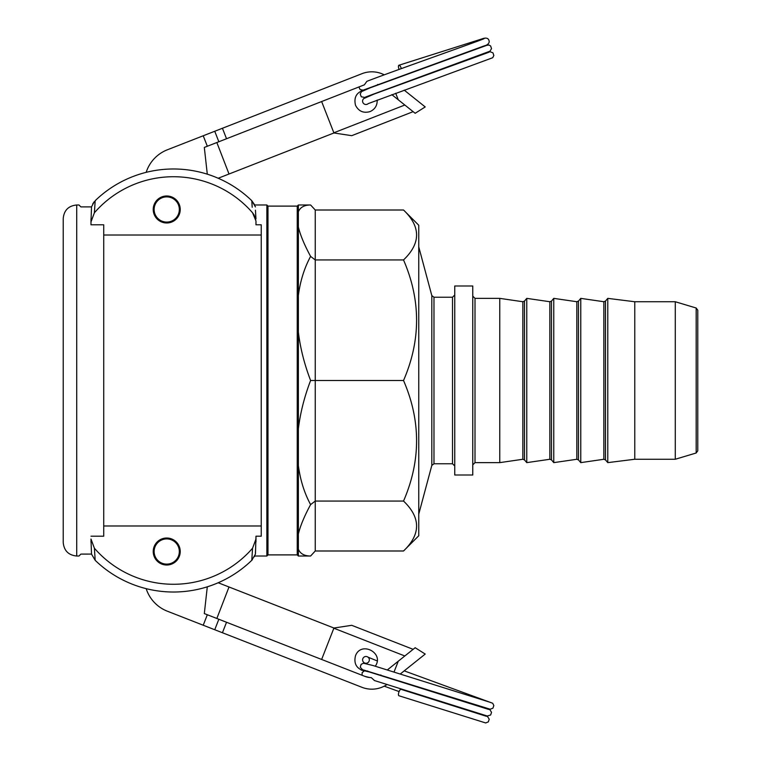 <?xml version="1.0" encoding="UTF-8"?>
<svg xmlns="http://www.w3.org/2000/svg" width="761" height="761" viewBox="0 0 761 761"><rect width="100%" height="100%" fill="white"/><g stroke="black" fill="none" stroke-linecap="round" stroke-linejoin="round"><path stroke-width="1.14" d="M362.721 90.34L361.684 90.711M363.587 90.121L364.234 89.998M367.972 103.838A3.377 3.367 -113.2 0 1 363.339 103.239A3.377 3.367 -113.2 0 1 363.901 98.445M399.087 69.413A3.377 1.199 71.4 0 1 398.926 65.246A3.377 1.199 71.4 0 1 401.133 68.043A3.377 1.199 71.4 0 1 401.313 68.614M484.101 38.602C486.269 38.488 395.007 70.459 366.859 81.332L364.386 84.823L226.531 138.74L222.431 128.257L167.334 149.803A36.005 36.005 0 0 0 146.169 172.347M362.845 85.422L361.494 85.955M358.897 86.973L360.124 89.608L363.149 90.159L483.615 46.088C487.011 45.308 488.885 43.862 489.228 41.75C488.914 38.145 486.393 37.222 481.665 39.001L398.926 65.246M378.284 84.737A17.998 17.998 0 0 0 377.599 84.481M321.637 101.546L333.927 132.975L218.188 178.245M377.171 100.1C377.332 105.503 374.964 109.327 370.065 111.591C363.463 113.446 358.602 111.315 355.492 105.218C353.618 97.037 356.757 91.938 364.9 89.912M207.296 174.183L204.319 147.425L226.531 138.74M229.013 174.003L216.847 142.526M391.829 94.649L415.164 113.284L425.218 106.94L404.215 90.14M413.128 111.667L351.725 135.677L333.927 132.975M222.431 128.257L361.998 73.674A27.006 27.006 0 0 1 384.219 74.825M147.358 169.151L147.567 168.676L147.358 169.151M148.776 166.221L149.86 164.347L148.776 166.221M166.726 564.12A12.604 12.604 0 0 1 155.815 545.218A12.604 12.604 0 0 1 177.646 545.218A12.604 12.604 0 0 1 166.726 564.12M153.227 209.484A13.498 13.498 0 0 1 173.479 197.793A13.498 13.498 0 0 1 173.479 221.175A13.498 13.498 0 0 1 153.227 209.484M298.369 295.43L298.369 556.015L297.237 554.893L297.237 206.107L298.369 204.985L298.369 295.43C300.253 281.056 304.324 268.034 310.602 256.39C304.324 244.776 300.253 234.968 298.369 226.978M297.237 554.893L267.986 554.893L266.864 556.015L266.864 204.985L254.754 204.985L251.777 200.695L252.205 207.268M267.986 554.893L267.986 206.107L266.864 204.985M298.369 211.786C300.253 207.268 304.324 205.004 310.602 204.985L315.244 210.007L315.244 380.5L310.602 380.5C304.324 364.053 300.253 347.91 298.369 332.091M310.602 256.39L315.244 259.939L403.53 259.939C420.928 243.301 420.928 226.654 403.53 210.007L315.244 210.007M298.369 428.909C300.253 413.09 304.324 396.947 310.602 380.5M298.369 534.022C300.253 526.032 304.324 516.224 310.602 504.61C304.324 492.957 300.253 479.944 298.369 465.57M310.602 504.61L315.244 501.061L315.244 550.993L310.602 556.015C304.324 555.996 300.253 553.723 298.369 549.214M255.449 210.188L255.972 218.949M255.601 212.443L255.477 210.711M255.972 536.201L255.972 541.328L255.972 539.045L252.566 548.215L251.777 560.305L255.449 554.094L255.972 536.201L261.242 536.201L261.242 224.79L255.972 224.79L255.972 221.299M255.392 552.981L255.61 548.462M255.972 541.984L255.972 541.442M153.227 551.516A13.498 13.498 0 0 1 173.479 539.825A13.498 13.498 0 0 1 173.479 563.207A13.498 13.498 0 0 1 153.227 551.516M252.205 553.732L252.566 548.215A104.761 104.761 0 0 1 94.393 548.215L90.987 539.045L91.51 554.094L95.182 560.305L91.51 554.094L80.885 554.103L78.973 556.015L76.718 556.015C68.519 555.216 64.019 550.717 63.22 542.517L63.22 218.483C64.019 210.283 68.519 205.784 76.718 204.985L78.973 204.985L80.885 206.897L91.501 206.897L94.345 201.579M403.53 380.5L315.244 380.5L315.244 501.061L403.53 501.061C420.928 460.871 420.928 420.681 403.53 380.5C420.928 340.31 420.928 300.129 403.53 259.939M403.53 210.007L418.75 225.237L418.75 535.763L403.53 550.993C420.928 534.346 420.928 517.699 403.53 501.061M403.53 550.993L315.244 550.993M94.393 548.215L95.182 560.305A112.514 112.514 0 0 0 251.777 560.305L252.31 559.754M254.164 215.068L252.566 212.785L255.934 220.861M255.03 216.914L254.659 216.029M92.775 203.834L94.307 201.627M266.864 556.015L254.754 556.015L254.421 556.71M255.972 221.955L255.972 224.79M255.449 206.906L251.777 200.695A112.514 112.514 0 0 0 95.182 200.695L94.393 212.785A104.761 104.761 0 0 1 252.566 212.785M91.025 540.139L90.987 542.051M90.987 219.016L90.987 219.558M91.51 206.906L90.987 221.955L94.393 212.785M90.987 536.201L103.724 536.201L103.724 224.79L90.987 224.79L90.987 221.299M90.987 224.79L90.987 219.672M103.724 525.984L261.242 525.984M261.242 235.016L103.724 235.016M607.773 354.816L607.773 298.369L605.48 301.099L605.48 459.901L607.773 462.631L607.773 354.816M603.844 301.727L603.844 459.273L580.767 462.631L580.767 298.369L603.844 301.727L605.48 301.099M576.838 301.727L576.838 459.273L553.77 462.631L553.77 298.369L576.838 301.727L578.474 301.099L580.767 298.369M549.842 301.727L549.842 459.273L526.764 462.631L526.764 298.369L549.842 301.727L551.478 301.099L553.77 298.369M522.836 459.273L524.472 459.901L524.472 301.099L522.836 301.727L522.836 459.273L499.758 462.631L499.758 298.369L475.007 298.369L472.762 296.115M472.762 475.007L472.762 285.993L454.755 285.993L454.755 475.007L472.762 475.007M696.182 308.015L696.182 452.985L697.78 450.835L697.78 310.165L696.182 308.015L675.283 301.746L634.779 301.746L607.773 298.369M696.182 452.985L675.283 459.254L675.283 301.746M675.283 459.254L634.779 459.254L634.779 301.746M166.726 196.88A12.604 12.604 0 0 1 177.646 215.782A12.604 12.604 0 0 1 155.815 215.782A12.604 12.604 0 0 1 166.726 196.88M362.036 675.264L362.169 672.61L364.234 671.002L363.425 670.841M369.722 677.528L364.88 676.367L204.319 613.575L207.296 586.817M374.479 680.553L371.235 677.604A17.998 17.998 0 0 1 364.88 676.367M369.161 660.967A3.377 3.367 -66.8 0 0 363.463 657.618A3.377 3.367 -66.8 0 0 363.729 662.412A3.377 3.367 -66.8 0 0 369.161 660.967M401.114 689.371A3.377 1.199 108.6 0 0 401.076 689.352A3.377 1.199 108.6 0 0 398.869 692.187A3.377 1.199 108.6 0 0 398.926 695.754L485.67 722.95L488.315 721.885L489.228 719.24L487.611 716.634L484.795 715.378M364.234 671.002C356.519 668.681 353.608 663.611 355.492 655.782C360.99 640.638 384.638 653.071 375.287 666.189M367.668 671.002L366.336 671.126M216.847 618.474L229.013 586.988L333.927 628.025L321.637 659.454M380.31 675.273A17.998 17.998 0 0 0 380.871 674.94M218.188 582.755L229.013 586.988M387.102 684.443A27.006 27.006 0 0 1 361.998 687.326L167.334 611.197A36.005 36.005 0 0 1 146.169 588.653M400.353 673.942L425.218 654.06L415.164 647.716L387.406 669.889M333.927 628.025L351.725 625.314L413.128 649.333M147.358 591.849L147.567 592.324L147.358 591.849M148.776 594.779L149.86 596.653L148.776 594.779M333.851 132.785L404.814 105.028M207.325 146.245L203.225 135.772M218.845 141.746L214.745 131.263M398.269 99.796L395.701 93.232M76.718 556.015L76.718 204.985M576.838 459.273L578.474 459.901L578.474 301.099M549.842 459.273L551.478 459.901L551.478 301.099M499.758 462.631L475.007 462.631L475.007 298.369M454.755 466.008L452.51 463.763L452.51 297.237L454.755 294.992M452.51 463.763L433.979 463.763L433.979 297.237L452.51 297.237M433.979 463.763L431.81 465.428L431.81 295.572L433.979 297.237M333.851 628.215L404.814 655.972M226.531 622.26L222.431 632.743M398.269 661.204L394.055 671.963M218.845 619.254L214.745 629.737M207.325 614.755L203.225 625.228M361.228 90.911L363.168 90.673M484.824 45.622L489.009 45.032L490.645 46.002L491.52 48.647L489.989 51.187L365.594 97.008M488.705 52.328L374.26 93.984L363.739 98.588M368.257 103.601L492.69 57.731L493.851 55.486L492.947 52.842L490.189 51.777L487.183 52.461M486.393 45.47L370.065 87.857L361.542 91.615L360.229 93.974L361.256 96.799L365.489 97.532M297.237 206.107L267.986 206.107M310.602 204.985L298.369 204.985M310.602 556.015L298.369 556.015M603.844 459.273L605.48 459.901M578.474 459.901L580.767 462.631M551.478 459.901L553.77 462.631M524.472 459.901L526.764 462.631M524.472 301.099L526.764 298.369M522.836 301.727L499.758 298.369M475.007 462.631L472.762 464.885M431.81 295.572L418.75 246.849M431.81 465.428L418.75 514.151M634.779 459.254L607.773 462.631M361.228 670.089L369.228 671.944L488.476 709.366M374.326 680.505L487.221 715.996L490.645 714.998L491.52 712.344L489.989 709.813L487.183 708.539M367.972 657.162L377.171 660.9M404.215 670.86L492.69 703.259L493.851 705.514L492.947 708.158L490.189 709.223L363.568 669.975M490.797 702.508L373.042 665.523L363.435 663.24L361.104 664.353L360.257 667.235L363.168 670.317M486.174 716.225L401.066 689.352M384.219 686.165L399.087 691.578"/></g></svg>
